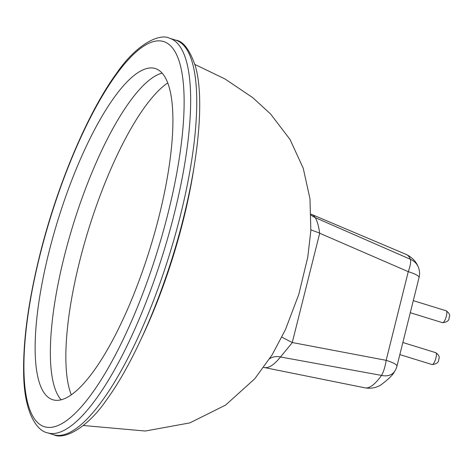 <?xml version="1.0" encoding="UTF-8"?>
<svg xmlns="http://www.w3.org/2000/svg" width="473" height="473" viewBox="0 0 473 473"><rect width="100%" height="100%" fill="white"/><g stroke="black" fill="none" stroke-linecap="round" stroke-linejoin="round"><path stroke-width="0.71" d="M71.322 394.908A172.651 48.015 107.2 0 1 79.499 261.853A172.651 48.015 107.2 0 1 167.708 82.946M61.159 399.845A173.355 48.211 107.2 0 1 64.074 257.229A173.355 48.211 107.2 0 1 162.103 73.138M48.855 252.529A173.355 48.211 107.2 0 1 155.197 68.514A173.355 48.211 107.2 0 1 159.188 215.753A173.355 48.211 107.2 0 1 52.852 399.768A173.355 48.211 107.2 0 1 48.855 252.529M311.116 215.061A16.579 15.52 146.8 0 0 315.225 217.633L410.446 259.31A69.844 19.423 -72.8 0 0 406.224 254.439L311.642 214.423A80.156 22.29 107.2 0 1 315.225 217.633C317.093 220.548 318.589 225.751 319.701 233.242L292.267 342.529L386.157 360.331A16.579 4.925 100.7 0 1 381.504 375.402L280.483 356.979A16.579 12.966 38.5 0 0 269.687 358.729M394.441 371.636C393.11 374.752 388.487 379.257 380.57 385.152C375.982 387.872 370.797 388.771 365.002 387.848A69.844 19.423 -72.8 0 0 381.504 375.402A16.579 12.097 35.2 0 0 394.441 371.636A16.579 16.579 0 0 0 396.971 366.102A16.579 3.11 14 0 0 386.157 360.331L408.264 271.668L319.701 233.242M396.971 366.102L419.078 277.438A16.579 3.11 -166 0 0 408.264 271.668A16.579 4.239 -66.4 0 0 410.446 259.31A16.579 15.142 156.7 0 1 418.215 266.867C417.428 265.182 415.324 258.985 406.224 254.439M292.474 342.446L280.483 356.979A80.156 22.29 107.2 0 1 264.33 367.533L263.739 367.438M281.849 337.19L292.267 342.529M310.885 229.854L319.559 233.053M193.682 169.375A189.862 52.799 107.2 0 1 183.37 219.85A189.862 52.799 107.2 0 1 141.522 338.189M174.306 213.648A206.512 57.434 107.2 0 1 47.625 432.86C37.55 431.069 24.265 414.259 23.65 373.901C22.994 340.968 28.315 301.573 39.626 255.722C56.872 185.788 87.422 113.148 116.494 73.398C136.863 43.475 160.045 33.08 169.553 38.242A206.512 57.434 107.2 0 1 174.306 213.648M39.886 255.515A201.539 56.051 -72.8 0 0 56.133 426.22A201.539 56.051 -72.8 0 0 168.163 212.761A201.539 56.051 -72.8 0 0 151.916 42.056A201.539 56.051 -72.8 0 0 39.886 255.515M175.637 40.122C183.128 40.98 189.714 49.665 195.396 66.167C203.668 94.582 200.227 150.485 183.636 217.255C166.484 286.815 136.159 359.078 107.223 398.952C86.878 429.041 63.636 439.955 53.709 434.74A206.512 57.434 -72.8 0 0 180.396 215.528A206.512 57.434 -72.8 0 0 175.637 40.122L169.553 38.242M446.222 310.808C449.498 313.25 450.45 315.491 449.066 317.531C449.38 320.434 447.21 322.154 442.551 322.692A6.22 1.726 -72.8 0 0 446.364 316.088A6.22 1.726 -72.8 0 0 446.222 310.808L413.296 300.639M435.781 352.687C439.056 355.128 440.008 357.369 438.625 359.409C438.938 362.312 436.768 364.027 432.109 364.565A6.22 1.726 -72.8 0 0 435.923 357.966A6.22 1.726 -72.8 0 0 435.781 352.687L402.854 342.511M194.911 64.476L225 78.967L252.753 97.657L270.574 113.993L290.044 139.476L303.246 168.299L309.981 198.82L310.838 230.759L307.746 257.3L298.788 294.407L285.45 329.622L272.259 354.632L254.823 378.719L225.621 405.065L189.85 422.897L145.282 431.027L83.36 425.505M432.109 364.565L399.839 354.596M442.551 322.692L410.28 312.718M47.625 432.86L53.709 434.74M365.002 387.848L264.33 367.533M419.078 277.438A16.579 16.579 0 0 0 418.215 266.867M311.642 214.423L311.092 214.168"/></g></svg>
